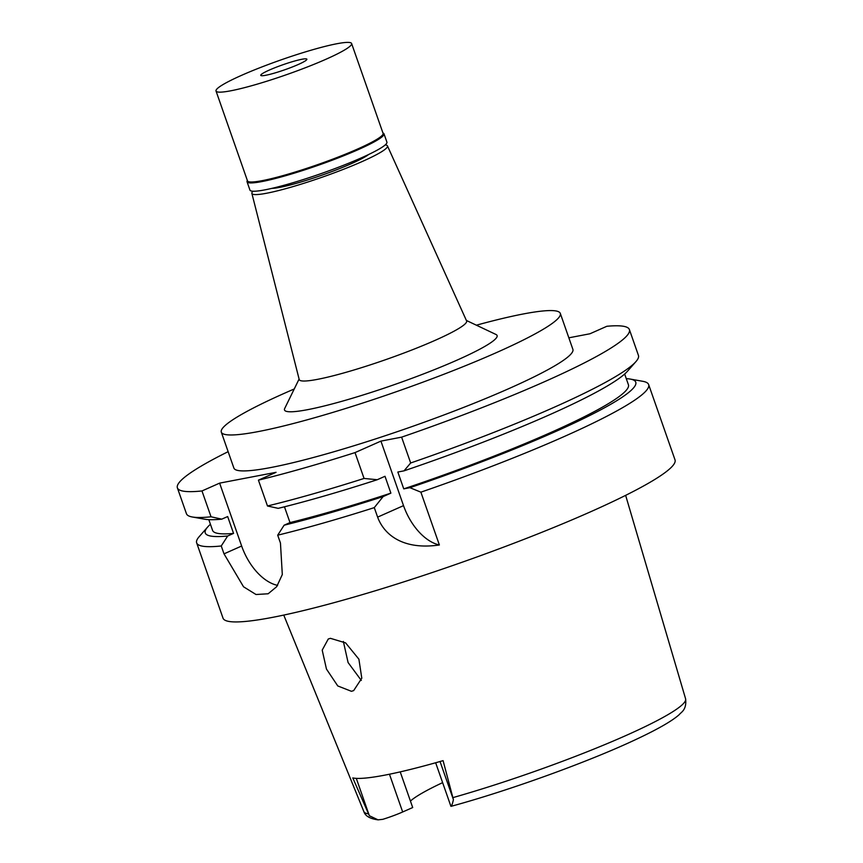 <?xml version="1.0" encoding="UTF-8"?>
<svg xmlns="http://www.w3.org/2000/svg" width="863" height="863" viewBox="0 0 863 863"><rect width="100%" height="100%" fill="white"/><g stroke="black" fill="none" stroke-linecap="round" stroke-linejoin="round"><path stroke-width="1.29" d="M435.664 762.763L450.885 806.247A23.366 2.567 -19.3 0 0 450.907 806.29L451.015 806.344C509.666 790.411 590.454 761.134 637.52 738.728C658.545 728.804 672.482 720.734 679.343 714.532C680.853 712.299 686.894 710.195 685.61 698.857L625.643 495.362M450.907 806.29C451.727 805.869 452.557 803.647 453.409 799.645L443.086 760.648A172.406 18.921 -19.3 0 1 352.794 777.93L369.364 815.729L378.059 819.85L382.773 819.332A23.366 2.567 -19.3 0 0 402.676 811.975L412.697 807.531L400.216 771.878M410.432 801.08A126.915 13.927 160.7 0 1 442.622 782.633M351.435 691.306L353.668 690.605L361.791 678.21L358.9 659.192L345.61 642.892L330.432 638.329L328.264 638.998L322.201 650.141L326.451 669.052L337.778 685.956L351.435 691.306M361.317 680.432L348.091 662.547L343.355 641.446M271.942 188.361A53.873 5.912 -19.3 0 0 351.435 163.625A53.873 5.912 -19.3 0 0 368.641 154.499M385.243 144.908A71.834 7.886 160.7 0 1 387.455 145.89A71.834 7.886 160.7 0 1 362.018 161.608A71.834 7.886 160.7 0 1 291.144 187.142A71.834 7.886 160.7 0 1 251.867 193.377A71.834 7.886 160.7 0 1 252.988 191.219M387.455 145.89L466.592 320.917A88.684 9.73 160.7 0 1 435.189 340.313A88.684 9.73 -19.3 0 1 347.703 371.834A88.684 9.73 -19.3 0 1 299.213 379.526L251.867 193.377M299.094 379.051L284.704 408.479A112.622 12.362 -19.3 0 0 341.241 401.478A112.622 12.362 -19.3 0 0 457.163 360.076A112.622 12.362 -19.3 0 0 495.998 334.488L466.398 320.464M476.376 325.189A179.59 19.709 160.7 0 1 560.303 313.42A179.59 19.709 160.7 0 1 496.624 352.525A179.59 19.709 160.7 0 1 320.195 416.139A179.59 19.709 160.7 0 1 221.306 432.136A179.59 19.709 160.7 0 1 284.973 393.032A179.59 19.709 160.7 0 1 294.24 388.976M221.306 432.136L233.884 468.07A179.59 19.709 -19.3 0 0 332.784 452.083A179.59 19.709 -19.3 0 0 509.213 388.458A179.59 19.709 -19.3 0 0 572.892 349.353L560.303 313.42M568.846 337.811L589.968 333.765L606.851 326.279A239.461 26.278 160.7 0 1 629.386 329.569A239.461 26.278 160.7 0 1 401.619 437.153L380.928 441.112L355.017 452.6A239.461 26.278 160.7 0 1 258.425 480.152L276.063 472.32L219.623 483.129L201.985 490.95A239.461 26.278 160.7 0 1 177.39 487.854A239.461 26.278 160.7 0 1 228.145 451.673M380.928 441.112L403.528 505.632A47.897 28.252 66.1 0 0 439.375 544.974L420.885 492.169L409.936 487.692L403.744 488.868L397.843 472.029L404.035 470.842L410.669 462.989L401.619 437.153M410.669 462.989A239.461 26.278 -19.3 0 0 635.923 361.619A239.461 26.278 -19.3 0 0 638.437 355.416L629.386 329.569M201.985 490.95L211.036 516.797L221.78 519.148L227.659 516.549L233.56 533.399L227.681 535.999L221.252 545.977L224.013 553.852L241.651 546.02L219.623 483.129M177.39 487.854L186.44 513.701A239.461 26.278 -19.3 0 0 192.266 516.98A239.461 26.278 -19.3 0 0 211.036 516.797M277.595 585.384A47.897 28.252 66.1 0 1 241.651 546.02M224.013 553.852L243.528 586.775L256.009 594.51L268.156 593.776L276.699 586.667L282.309 574.542L280.453 543.043L277.703 535.179L284.121 525.2L290 522.59L284.466 506.797M267.476 505.988A239.461 26.278 -19.3 0 0 364.067 478.447L377.239 479.731A228.069 25.027 -19.3 0 1 278.22 508.35L267.476 505.988L258.425 480.152M355.017 452.6L364.067 478.447M290 522.59A220.302 24.175 -19.3 0 0 390.885 493.14L384.995 476.29L377.239 479.731M390.885 493.14L383.129 496.581A228.069 25.027 160.7 0 1 284.121 525.2M439.375 544.974C402.794 550.314 384.024 534.531 377.616 517.131L374.283 507.627L383.129 496.581M374.283 507.627A239.461 26.278 160.7 0 1 277.703 535.179M221.252 545.977A239.461 26.278 160.7 0 1 196.656 542.881A239.461 26.278 160.7 0 1 199.17 536.678L207.638 527.045A228.069 25.027 160.7 0 1 210.443 524.273M196.656 542.881L223.01 618.145A239.461 26.278 -19.3 0 0 354.866 596.818A239.461 26.278 -19.3 0 0 590.119 511.996A239.461 26.278 -19.3 0 0 675.017 459.86L648.652 384.596A239.461 26.278 160.7 0 1 563.755 436.732A239.461 26.278 160.7 0 1 420.885 492.169M626.279 378.652A228.069 25.027 160.7 0 1 630.195 379.062L642.827 381.317A239.461 26.278 160.7 0 1 648.652 384.596M630.195 379.062A228.069 25.027 160.7 0 1 409.936 487.692M403.744 488.868A220.302 24.175 -19.3 0 0 628.415 384.758L624.661 374.024M404.035 470.842A228.069 25.027 -19.3 0 0 627.466 371.252L635.923 361.619M227.681 535.999A228.069 25.027 160.7 0 1 207.638 527.045M208.824 519.655L212.578 530.389A220.302 24.175 -19.3 0 0 233.56 533.399M192.266 516.98L204.898 519.235A228.069 25.027 -19.3 0 0 221.78 519.148M382.935 132.967L383.291 133.139A72.557 7.961 160.7 0 1 383.992 133.819A72.557 7.961 160.7 0 1 358.274 149.612A72.557 7.961 160.7 0 1 286.991 175.318A72.557 7.961 160.7 0 1 247.045 181.78A72.557 7.961 160.7 0 1 247.174 180.799L247.336 180.453M216.02 91.014L247.487 180.863A71.834 7.886 -19.3 0 0 287.034 174.466A71.834 7.886 -19.3 0 0 357.616 149.019A71.834 7.886 -19.3 0 0 383.086 133.377L351.619 43.528A71.834 7.886 160.7 0 1 326.149 59.169A71.834 7.886 160.7 0 1 255.577 84.617A71.834 7.886 160.7 0 1 216.02 91.014A71.834 7.886 160.7 0 1 241.489 75.372A71.834 7.886 160.7 0 1 312.061 49.925A71.834 7.886 160.7 0 1 351.619 43.528M247.045 181.78L249.946 190.087A72.557 7.961 -19.3 0 0 289.903 183.625A72.557 7.961 -19.3 0 0 361.187 157.929A72.557 7.961 -19.3 0 0 386.904 142.125L383.992 133.819M298.21 64.52A24.423 2.675 -19.3 0 0 306.818 59.105A24.423 2.675 -19.3 0 0 292.999 61.5A24.423 2.675 -19.3 0 0 269.429 70.022A24.423 2.675 -19.3 0 0 260.745 75.232A24.423 2.675 -19.3 0 0 273.798 73.29A24.423 2.675 -19.3 0 0 298.21 64.52M440.054 761.522L453.409 799.645M389.461 774.23L402.676 811.975M369.364 815.729L356.29 778.372M378.059 819.85C369.957 818.76 365.222 815.999 363.841 811.544A170.464 18.706 -19.3 0 0 368.177 813.82M453.194 797.541A170.464 18.706 -19.3 0 0 625.146 735.88A170.464 18.706 -19.3 0 0 685.61 698.857M377.616 517.131L403.528 505.632M363.841 811.544L283.754 615.092"/></g></svg>
